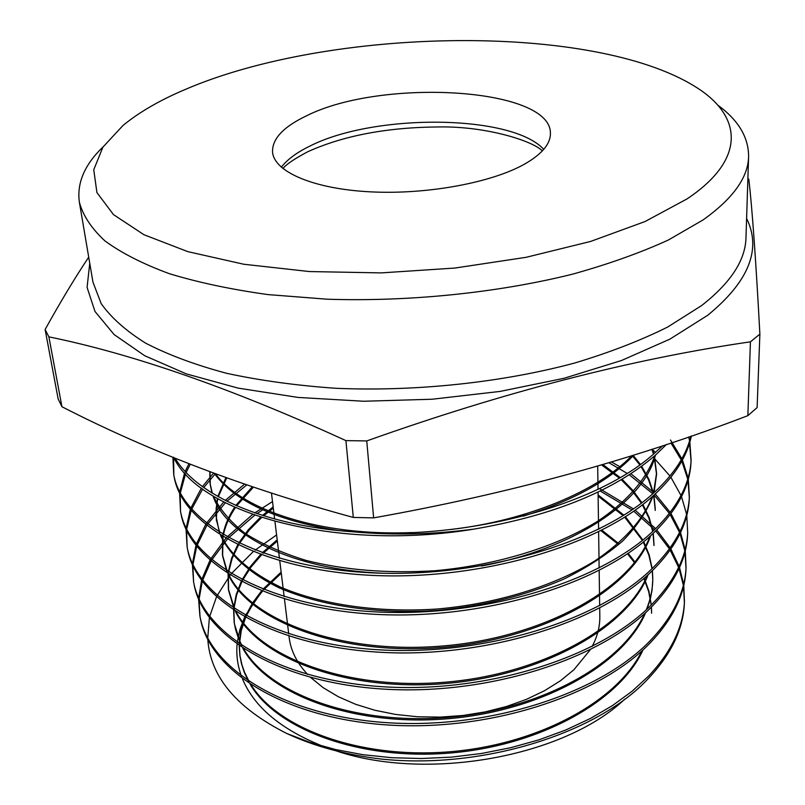 <?xml version="1.0" encoding="UTF-8"?>
<svg xmlns="http://www.w3.org/2000/svg" width="805" height="805" viewBox="0 0 805 805"><rect width="100%" height="100%" fill="white"/><g stroke="black" fill="none" stroke-linecap="round" stroke-linejoin="round"><path stroke-width="1.21" d="M310.73 677.548L323.248 687.732L338.311 696.728L355.649 704.305L374.929 710.272L395.758 714.468L417.684 716.772L440.224 717.124L462.865 715.494L485.103 711.932L506.415 706.518L526.349 699.394L544.472 690.75L560.431 680.778L573.915 669.75L590.226 649.816M592.088 646.546C597.39 636.544 599.967 626.532 599.816 616.499L599.705 608.047M525.464 163.606C542.288 153.735 550.6 143.632 550.409 133.318C551.284 87.544 381.691 77.844 306.584 115.789C283.3 126.838 271.959 138.993 272.563 152.266C274.374 171.908 313.648 188.984 370.511 191.852C427.274 194.79 492.66 182.564 525.464 163.606M185.532 89.345C160.004 100.122 139.144 112.177 122.964 125.51L102.909 147.134L93.752 169.754L96.922 192.576L113.475 214.603L143.884 234.688L187.796 251.633L243.804 264.251L309.432 271.557L381.188 272.895L454.885 268.055L526.078 257.318L590.608 241.44L645.067 221.526L687.047 198.905C747.201 158.776 742.079 115.346 695.007 86.517C592.057 22.51 329.97 27.219 185.532 89.345M717.647 105.022C738.316 120.086 748.63 137.253 748.6 156.542C748.167 177.442 733.023 198.553 703.157 219.876L668.492 239.94C640.8 252.629 608.993 263.99 573.049 274.032C498.446 292.708 409.574 301.895 327.192 299.208L268.226 294.62C231.337 289.508 198.362 282.525 169.302 273.67C142.928 263.939 121.495 253.042 105.022 240.977C91.488 228.479 82.935 215.539 79.363 202.166C76.716 183.067 84.606 164.643 103.04 146.923M45.12 329.517L48.884 336.862L61.945 406.736L58.151 398.958L45.12 329.517C60.355 302.036 74.885 277.906 88.711 257.137M61.945 406.736C148.663 451.313 245.787 488.212 353.304 517.434L345.909 440.617C232.313 388.624 133.308 354.039 48.884 336.862M345.909 440.617L366.748 440.939L373.631 517.877C507.764 493.968 632.509 459.886 747.865 415.652L757.113 407.582L759.88 334.115L750.431 341.823C631.744 359.05 503.85 392.085 366.748 440.939M353.304 517.434L373.631 517.877M624.761 699.163C564.667 756.529 427.807 781.856 336.037 750.834M323.439 746.466C281.247 729.652 254.279 707.152 242.516 678.977M241.45 676.25C237.606 665.685 236.147 655.059 237.093 644.403M237.274 642.551L239.85 629.741L244.629 617.103M245.434 615.433L262.058 591.182M263.577 589.502L281.096 573.402M255.064 550.157L276.588 534.933M666.439 444.481L655.451 455.137C614.406 490.637 554.061 515.27 474.417 529.036C433.593 534.49 393.414 535.436 353.878 531.874C467.081 540.668 598.568 504.977 655.461 452.34L651.97 449.24M380.966 759.024C482.054 769.801 597.874 733.486 648.649 678.172C671.179 654.103 683.073 629.389 684.341 604.012L684.441 601.848C683.163 627.216 671.259 651.919 648.719 675.969L632.086 691.254L612.464 705.583L590.327 718.523L565.704 730.024L538.978 739.835L510.873 747.664L481.541 753.47L451.444 757.123L421.488 758.531L391.844 757.716L362.995 754.688L335.776 749.596L310.297 742.502L286.852 733.526C314.111 746.245 345.476 754.748 380.966 759.024M262.873 509.706L257.016 513.62M254.692 515.26L228.55 537.851M227.191 539.31L211.785 559.918M211.001 561.266L202.639 580.224M202.256 581.482L199.107 599.061M199.036 600.208L200.012 616.519M199.892 615.906L200.294 618.059C209.34 669.488 281.036 716.883 383.603 724.691C485.385 732.57 598.014 697.039 649.726 643.376C672.618 619.478 684.693 594.996 685.941 569.92L686.051 567.706C684.793 592.782 672.708 617.254 649.796 641.112C597.994 694.745 485.274 730.346 383.13 722.407C281.136 714.729 208.757 667.265 199.892 615.906L198.594 599.182M198.644 598.024L201.552 580.516M201.914 579.268L209.964 560.35M210.719 559.002L225.732 538.475M227.05 537.015L252.569 514.506M254.833 512.876L272.503 501.575M246.672 484.962L226.919 501.263M225.34 502.803L207.64 524.196M206.734 525.595L197.134 545.186M196.692 546.474L192.959 564.567M192.868 565.754L193.572 581.633M193.582 581.844L193.995 584.048C202.709 634.702 275.994 681.473 379.658 688.838C483.533 696.436 598.165 660.915 650.842 607.674C674.087 584.017 686.333 559.787 687.591 535.003L687.691 532.739C686.464 557.503 674.198 581.703 650.913 605.35C598.477 658.47 483.252 694.091 379.678 686.524C275.501 679.138 202.468 632.589 193.582 581.844L192.395 564.708M192.465 563.52L195.927 545.498M196.34 544.21L205.587 524.669M206.462 523.27L223.72 501.958M225.259 500.428L244.479 484.208M215.317 473.803L203.735 487.538M202.689 488.997L191.62 509.273M191.117 510.601L186.69 529.237M186.569 530.455L187.163 546.977M187.122 546.957L187.545 549.221C196.209 599.121 270.218 644.996 376.106 652.02C481.45 659.245 598.749 623.644 651.98 571.037C675.626 547.601 688.054 523.673 689.261 499.241L689.372 496.916C688.144 521.328 675.707 545.247 652.05 568.652C598.407 621.4 481.471 656.789 375.653 649.605C269.977 642.632 195.685 596.777 187.122 546.957L186.066 529.388M186.166 528.181L190.272 509.605M190.765 508.277L201.421 488.061M202.447 486.602L213.526 473.139M190.272 464.264L186.136 472.444M185.542 473.813L180.3 493.052M180.159 494.3L180.521 511.165M180.511 511.215L180.934 513.53C189.376 562.544 264.523 607.513 372.081 614.135C479.579 620.917 598.719 585.597 653.147 533.423C677.166 510.239 689.784 486.633 690.982 462.593L691.092 460.219C689.915 484.238 677.297 507.824 653.217 530.978C599.021 582.961 479.418 618.482 371.89 611.669C264.1 605.119 188.883 560.069 180.511 511.215L179.616 493.193M179.736 491.946L184.627 472.797M185.19 471.428L188.923 463.73M173.608 457.21L173.83 475.041M690.861 436.189C686.333 455.268 674.188 473.964 654.425 492.278C599.242 543.566 477.808 578.976 367.845 572.637C258.093 566.468 181.99 522.556 173.729 474.588L174.162 476.963C182.282 524.81 258.445 568.974 367.845 575.162C477.647 581.522 599.081 546.273 654.344 494.793C674.922 475.685 687.249 456.103 691.334 436.028M173.729 474.588L172.904 457.31M684.391 602.724L683.526 586.362M683.354 585.245L679.048 568.561M678.615 567.404L670.173 550.077M669.438 548.879L655.733 530.948M654.576 529.69L633.706 511.195M631.965 509.917L600.198 491.01M599.443 488.585L633.455 508.891M635.165 510.169L655.632 528.664M656.769 529.921L670.183 547.853M670.897 549.05L679.108 566.348M679.521 567.505L683.616 584.178M683.777 585.305L684.441 601.848M686.011 568.461L684.995 551.858M684.803 550.711L680.024 533.604M679.551 532.417L670.193 514.657M669.368 513.419L654.093 495.025M652.795 493.737L629.238 474.759M627.095 473.34L608.872 462.714M611.428 461.949L620.846 467.282M630.868 473.702L653.962 492.69M655.24 493.968L670.193 512.362M670.988 513.59L680.084 531.34M680.547 532.538L685.085 549.634M685.266 550.781L686.051 567.706M653.187 457.099L669.981 476.007M670.887 477.274L681.01 495.478M681.513 496.695L686.574 514.224M686.776 515.411L687.691 532.739M689.332 497.711L687.983 480.313M687.742 479.106L681.805 461.114M681.221 459.866L670.947 442.971M670.474 439.983L681.865 458.739M682.429 459.987L688.084 477.969M688.305 479.176L689.372 496.916M691.052 461.044L689.503 443.213M688.678 436.944L689.593 440.808M689.845 442.046L691.103 460.219M173.88 457.703C199.63 513.258 335.916 552.049 474.417 529.036M353.878 531.874C264.332 525.927 196.561 494.964 175.148 458.226M662.686 445.728L655.461 452.34M286.852 733.526C236.811 708.269 210.467 677.005 207.821 639.713M207.74 638.154L209.391 617.838M209.672 616.509L216.465 597.008M217.119 595.65L230.109 575.193M231.256 573.744L253.142 551.727M759.88 334.115C755.945 260.941 752.262 209.3 748.831 179.183L747.895 178.579M747.865 415.652L750.431 341.823M289.005 636.202L289.186 637.681C290.796 650.742 296.965 663.008 307.691 674.499M281.287 573.261L263.849 589.612M262.36 591.303L253.243 603.337L246.32 615.926M245.565 617.636L241.258 630.717L239.427 644.05M239.367 646.013L240.031 656.317L241.43 663.511L244.297 672.427L248.403 681.201M250.224 684.371C276.196 728.847 358.416 760.373 448.808 753.138C539.189 746.114 619.86 701.215 643.044 649.826M651.587 613.249L651.376 607.141M651.195 605.068L648.659 591.514L643.849 578.433M635.065 563.339L627.487 553.77M617.827 543.969L600.902 530.686M277.333 541.02L263.255 553.186M261.514 554.927L250.919 567.203L242.708 580.123M241.822 581.864L236.6 595.046L234.003 608.52M233.853 610.482L234.356 623.664L241.198 645.248M242.848 648.347C267.22 693.679 352.077 726.452 446.302 718.875C540.517 711.54 623.935 664.87 645.64 612.625M647.129 608.983L650.44 598.518L652.04 590.166L652.785 579.791L652.281 570.745M652.02 568.682L648.84 555.098L643.265 542.057M642.37 540.386L624.71 517.182M623.171 515.653L598.125 496.162M273.308 508.136L263.658 515.784M261.595 517.575L249.218 530.113L239.447 543.435M238.401 545.196L232.132 558.489L228.64 572.144M228.379 574.106L228.56 590.236L233.963 608.489M235.432 611.518C257.962 657.605 345.486 691.616 443.706 683.687C541.936 676.029 628.172 627.578 648.176 574.599M654.002 545.538L653.076 533.494M652.714 531.441L648.8 517.836L642.38 504.826M641.344 503.145L632.327 491.01L621.198 479.71M619.297 478.039L601.516 464.908M253.344 487.226L236.66 505.802M235.402 507.613C229.415 516.418 225.42 525.514 223.388 534.892M223.005 536.865L222.613 556.014L226.678 570.886M227.976 573.844C248.403 620.595 338.593 655.834 441.029 647.532C543.466 639.542 632.579 589.31 650.661 535.717M655.26 510.451L653.71 495.367M653.247 493.334L648.488 479.659L641.072 466.669M639.774 464.827L632.207 455.55M226.708 477.949L218.296 496.715M217.763 498.718L216.173 508.227L216.052 516.186L219.373 532.417M220.49 535.305C229.787 555.259 249.701 573.482 279.184 587.851C320.621 605.944 378.229 614.567 438.242 610.381C483.976 605.863 525.695 595.509 563.409 579.298C586.654 567.807 606.457 554.997 622.829 540.89C636.926 526.289 647.009 511.306 653.066 495.95M654.052 492.61L656.548 474.517L654.143 456.274M653.499 454.05L651.849 449.281M210.065 471.851L210.296 485.043L212.057 493.042M212.993 495.9C225.722 535.426 292.768 569.688 382.315 573.21M481.37 566.026C574.096 549.02 644.161 501.495 655.411 455.167M214.382 473.461C234.798 501.535 276.075 520.563 338.231 530.535M523.099 516.186C572.727 500.891 609.657 480.505 633.887 455.026M281.146 572.093L262.963 589.26M261.494 590.951L252.529 603.015L245.756 615.614M245.032 617.334L240.866 630.506L239.216 643.909M239.196 645.892L239.86 655.099L241.923 664.749L244.599 672.376L249.228 681.755M251.22 685.035C278.268 728.535 359.624 758.954 448.667 751.85C537.71 744.927 617.596 701.306 641.967 650.812M651.587 612.011L651.456 607.061M651.305 604.958L648.941 591.283L644.252 578.091M635.517 562.755L628.152 553.317M618.502 543.395L601.888 530.183M599.755 528.734L598.568 527.959M277.192 539.833L262.249 552.834M260.538 554.575L250.114 566.871L242.084 579.801M241.208 581.542L236.147 594.804L233.742 608.349M233.621 610.321L234.185 622.416L235.493 629.158L238.149 637.51L241.933 645.731M243.734 648.931C269.242 693.336 353.284 725.003 446.161 717.547C539.038 710.312 621.732 664.91 644.664 613.511M646.324 609.737C650.601 599.262 652.754 588.858 652.785 578.523L652.412 570.614M652.171 568.531L649.162 554.836L643.728 541.674M642.843 540.004L625.445 516.709M623.935 515.18L598.105 494.944M273.157 506.919L262.511 515.421M260.488 517.213L248.302 529.771L238.743 543.093M237.706 544.864L231.609 558.227L228.318 571.932M228.087 573.925L228.379 588.968L234.577 608.892M236.197 612.011C259.935 657.222 346.683 690.137 443.575 682.328C540.467 674.771 626.008 627.578 647.311 575.384M654.012 544.23L653.247 533.323M652.925 531.25L649.182 517.535L642.893 504.423M641.887 502.733L633.022 490.557L622.034 479.217M620.162 477.536L602.834 464.515M252.227 486.854L235.845 505.439M234.617 507.251C228.741 516.116 224.867 525.242 222.995 534.651M222.643 536.643L222.432 554.705L227.191 571.218M228.62 574.257C250.325 620.172 339.801 654.324 440.899 646.133C541.996 638.244 630.456 589.25 649.897 536.392M655.27 509.122L653.942 495.156M653.509 493.093L648.931 479.327L641.665 466.236M640.388 464.384L633.112 455.268M225.913 477.667L217.823 496.444M217.32 498.466L216.344 519.617L219.785 532.679M221.023 535.647C231.025 555.591 250.838 572.747 280.482 587.107C321.829 604.746 378.813 613.088 438.111 608.942C497.389 603.579 554.172 586 594.925 560.874C624.106 541.071 643.265 519.628 652.412 496.524M653.529 493.083L656.548 473.149L654.445 456.022M653.831 453.768L652.523 449.733M209.753 471.73L210.095 483.674L212.349 493.224M213.416 496.152C219.745 509.334 230.22 521.68 244.831 533.182C261.736 543.979 282.193 553.065 306.202 560.451C345.144 570.202 388.191 573.613 435.354 570.705C497.178 565.08 556.275 546.847 597.944 521.066C627.548 501.153 646.777 478.552 654.878 455.64M215.559 473.893C241.661 510.068 320.913 536.432 412.432 532.558M451.102 529.479C527.899 520.372 597.813 490.99 631.845 455.66M281.348 167.239C287.133 159.611 296.552 152.608 309.583 146.238C373.711 113.264 511.507 114.099 543.747 149.358M746.607 218.467C761.792 249.309 748.831 281.579 707.706 315.278L669.911 339.126L621.52 360.499L564.124 378.259L500.026 391.421L432.144 399.23L363.719 401.252L298.021 397.429L238.079 388.101L186.378 373.902L144.709 355.73L114.119 334.568L94.99 311.465L87.081 287.395L89.747 263.245M79.363 202.166L92.967 282.163L101.168 303.606C111.08 317.623 125.912 330.815 145.675 343.182C168.225 354.844 195.182 364.876 226.557 373.289C260.146 380.554 296.592 385.555 335.906 388.292C416.074 391.733 502.39 382.486 574.911 362.954C609.848 352.429 640.79 340.445 667.748 326.991L701.517 305.638C730.658 282.897 745.47 260.226 745.983 237.646L748.6 156.542M282.917 168.577C286.097 164.451 294.358 158.847 307.701 151.763C343.584 135.542 387.447 127.271 439.299 126.938C486.119 126.174 532.377 140.734 542.369 150.887M599.665 605.672L599.172 570.483M599.131 568.028L599.021 559.646M599 558.227L598.628 531.833M598.588 529.318L598.065 492.036M598.024 489.269L597.692 466.035M288.723 633.857L284.457 599.061M284.155 596.646L279.768 560.854M279.466 558.378L274.948 521.539M274.636 518.984L271.476 493.213M240.031 656.317L239.86 655.099M234.356 623.664L234.185 622.416M652.785 579.791L652.785 578.523M228.56 590.236L228.379 588.968M222.613 556.014L222.432 554.705M216.525 520.956L216.344 519.617M656.548 474.517L656.548 473.149M210.296 485.043L210.095 483.674"/></g></svg>
